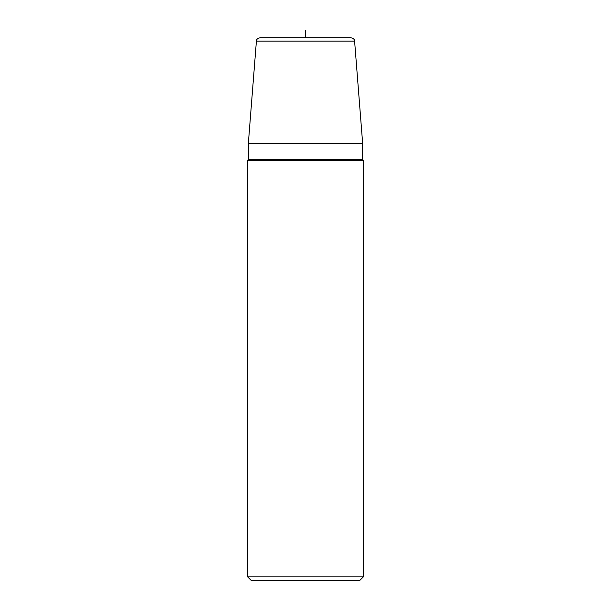 <?xml version="1.0" encoding="UTF-8"?>
<svg xmlns="http://www.w3.org/2000/svg" width="611" height="611" viewBox="0 0 611 611"><rect width="100%" height="100%" fill="white"/><g stroke="black" fill="none" stroke-linecap="round" stroke-linejoin="round"><path stroke-width="0.92" d="M350.997 37.783L260.003 37.783C256.062 38.76 256.628 40.517 256.399 41.12L354.601 41.12C354.372 40.517 354.938 38.76 350.997 37.783M248.341 143.509L362.659 143.509L362.659 159.387L248.341 159.387L248.341 143.509L256.399 41.12M247.615 576.83L363.385 576.83L359.764 580.45L251.236 580.45L247.615 576.83L247.615 160.64L363.385 160.64L362.659 159.387M305.5 37.783L305.5 30.55M354.601 41.12L362.659 143.509M247.615 160.64L248.341 159.387M363.385 576.83L363.385 160.64"/></g></svg>
